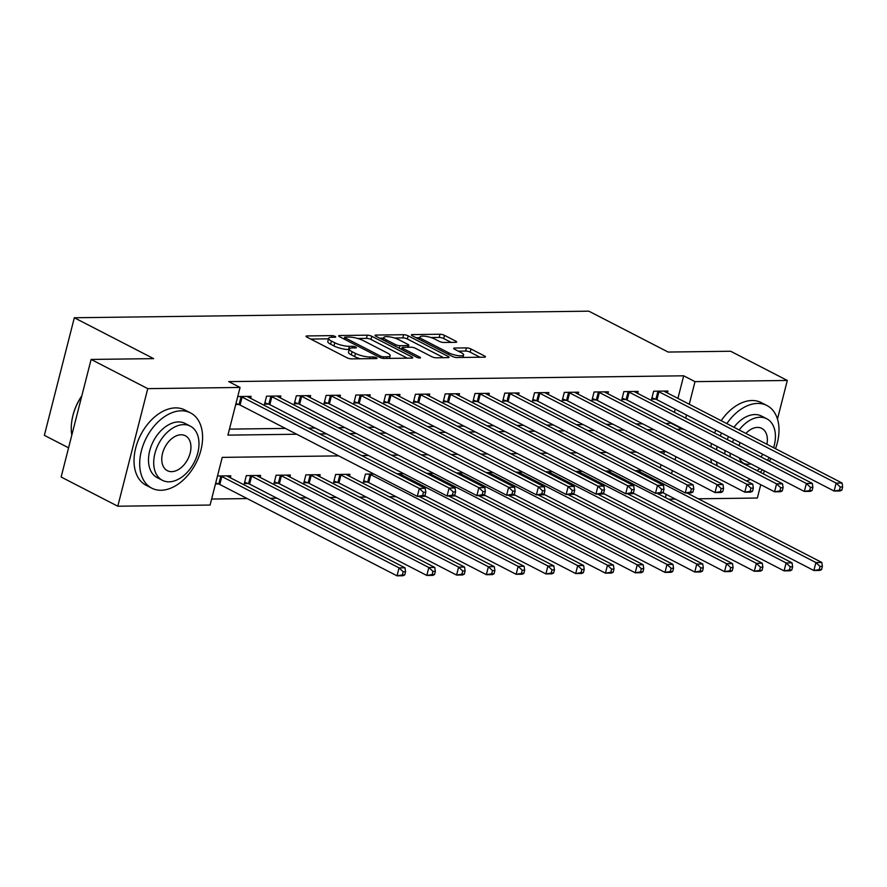 <?xml version="1.0" encoding="UTF-8"?>
<svg xmlns="http://www.w3.org/2000/svg" width="887" height="887" viewBox="0 0 887 887"><rect width="100%" height="100%" fill="white"/><g stroke="black" fill="none" stroke-linecap="round" stroke-linejoin="round"><path stroke-width="1.33" d="M335.098 336.406A2.328 0.577 14.3 0 0 331.893 335.63L307.057 335.94A3.326 0.832 14.3 0 0 306.059 336.273A3.326 0.832 14.3 0 0 306.946 337.127L346.983 357.76A3.326 0.832 14.3 0 0 351.54 358.88L376.387 358.559A2.328 0.577 14.3 0 0 377.086 358.326A2.328 0.577 14.3 0 0 376.465 357.738A2.328 0.577 14.3 0 0 373.272 356.951L370.056 356.995A10.633 2.65 14.3 0 1 355.454 353.425L352.117 351.707A10.633 2.65 14.3 0 1 349.301 348.979A10.633 2.65 14.3 0 1 352.483 347.937L355.698 347.892A2.328 0.577 14.3 0 0 356.397 347.671A2.328 0.577 14.3 0 0 355.776 347.072A2.328 0.577 14.3 0 0 352.582 346.296L349.367 346.329A10.633 2.65 14.3 0 1 334.776 342.759L331.439 341.04A10.633 2.65 14.3 0 1 328.611 338.313A10.633 2.65 14.3 0 1 331.793 337.271L335.009 337.237A2.328 0.577 14.3 0 0 335.707 337.005A2.328 0.577 14.3 0 0 335.098 336.406M455.652 342.327A3.326 0.832 14.3 0 0 456.65 342.005A3.326 0.832 14.3 0 0 455.774 341.151L444.531 335.364A3.326 0.832 14.3 0 0 439.974 334.244L412.388 334.599A3.326 0.832 14.3 0 0 411.391 334.92A3.326 0.832 14.3 0 0 412.267 335.774L452.315 356.408A3.326 0.832 14.3 0 0 456.872 357.528L484.457 357.173A3.326 0.832 14.3 0 0 485.455 356.851A3.326 0.832 14.3 0 0 484.579 355.997L471.008 349.001A3.326 0.832 14.3 0 0 466.44 347.892L454.632 348.037A3.326 0.832 14.3 0 0 453.645 348.369A3.326 0.832 14.3 0 0 454.521 349.212L461.251 352.682A8.892 2.206 14.3 0 1 463.613 354.966A8.892 2.206 14.3 0 1 457.947 355.609A8.892 2.206 14.3 0 1 448.744 352.849L422.389 339.255A8.892 2.206 14.3 0 1 420.028 336.982A8.892 2.206 14.3 0 1 425.693 336.339A8.892 2.206 14.3 0 1 434.896 339.1L439.287 341.362A3.326 0.832 14.3 0 0 443.844 342.482L455.652 342.327M338.723 455.885L222.238 457.37L210.086 505.047L117.794 506.222L61.136 477.018L91.106 359.435L153.639 358.636L74.32 317.757L588.813 311.171L668.133 352.05L730.655 351.252L787.312 380.456L777.467 419.063M91.106 359.435L147.763 388.639L240.067 387.453L227.915 435.129L296.746 434.242M677.923 398.396L683.677 375.8L228.735 381.621L240.067 387.453M683.677 375.8L695.009 381.643L787.312 380.456M371.819 336.295A3.326 0.832 14.3 0 0 367.262 335.175L339.677 335.53A3.326 0.832 14.3 0 0 338.679 335.851A3.326 0.832 14.3 0 0 339.555 336.705L379.592 357.339A3.326 0.832 14.3 0 0 384.16 358.459L411.745 358.104A3.326 0.832 14.3 0 0 412.743 357.783A3.326 0.832 14.3 0 0 411.856 356.929L371.819 336.295L371.01 339.466A3.326 0.832 14.3 0 0 366.453 338.357L357.649 338.468M376.033 335.064L403.618 334.709A3.326 0.832 14.3 0 1 408.175 335.829L448.223 356.463A3.326 0.832 14.3 0 1 449.099 357.317A3.326 0.832 14.3 0 1 448.101 357.638L436.293 357.794A3.326 0.832 14.3 0 1 431.736 356.674L415.493 348.303A3.326 0.832 14.3 0 0 410.936 347.194L403.097 347.294A3.326 0.832 14.3 0 0 402.11 347.615A3.326 0.832 14.3 0 0 402.986 348.469L419.895 357.184A2.328 0.577 14.3 0 1 420.516 357.771A2.328 0.577 14.3 0 1 419.03 357.949A2.328 0.577 14.3 0 1 416.624 357.217L375.911 336.24A3.326 0.832 14.3 0 1 375.035 335.386A3.326 0.832 14.3 0 1 376.033 335.064L375.755 336.151M229.445 429.12L285.414 428.41M308.388 428.111L315.184 428.022M338.158 427.734L344.965 427.645M367.928 427.346L374.735 427.268M397.709 426.969L404.505 426.88M427.479 426.592L434.286 426.503M457.26 426.203L464.056 426.126M487.03 425.827L493.826 425.738M516.799 425.45L523.607 425.361M546.58 425.061L553.377 424.984M576.35 424.685L583.158 424.596M606.12 424.308L612.928 424.219M635.901 423.919L642.698 423.831M665.671 423.542L671.636 423.021M674.375 412.3L675.184 409.129M235.72 404.494L238.647 404.45M250.589 398.318L251.088 396.378L237.749 396.544M280.37 397.941L280.857 395.99L266.566 396.179L264.548 404.128L268.417 404.073M310.14 397.564L310.638 395.613L296.347 395.802L294.318 403.74L298.187 403.696M339.909 397.176L340.408 395.236L326.117 395.414L324.088 403.363L327.968 403.308M369.691 396.799L370.178 394.848L355.887 395.037L353.869 402.975L357.738 402.931M399.46 396.422L399.959 394.471L385.668 394.66L383.639 402.598L387.519 402.554M429.23 396.034L429.729 394.094L415.438 394.272L413.409 402.221L417.289 402.166M459.011 395.657L459.499 393.706L445.207 393.895L443.19 401.833L447.059 401.789M488.781 395.28L489.28 393.329L474.988 393.518L472.959 401.456L476.84 401.412M518.551 394.892L519.05 392.952L504.758 393.129L502.741 401.079L506.61 401.024M548.332 394.515L548.831 392.564L534.539 392.753L532.51 400.691L536.38 400.647M578.102 394.138L578.601 392.187L564.309 392.376L562.28 400.314L566.161 400.27M607.883 393.75L608.371 391.81L594.079 391.987L592.061 399.937L595.931 399.882M637.653 393.373L638.152 391.422L623.86 391.61L621.831 399.549L625.712 399.505M667.423 392.996L667.922 391.045L653.63 391.222L651.601 399.172L655.482 399.128M211.627 499.037L247.174 498.583M270.147 498.294L276.944 498.206M299.917 497.906L306.714 497.818M329.687 497.529L336.495 497.441M359.468 497.141L366.264 497.064M389.238 496.764L396.045 496.676M419.008 496.387L425.815 496.299M448.789 495.999L455.585 495.922M478.559 495.622L485.366 495.534M508.34 495.245L515.136 495.157M538.11 494.857L544.906 494.78M567.88 494.48L574.687 494.392M597.661 494.103L604.457 494.015M627.431 493.715L634.238 493.638M660.205 467.904L661.015 464.733M663.742 454L664.33 451.716M215.474 483.947L218.39 483.903M230.343 477.771L230.831 475.831L217.492 475.997M260.113 477.394L260.612 475.443L246.32 475.632L244.291 483.57L248.172 483.526M289.883 477.006L290.382 475.066L276.09 475.244L274.061 483.193L277.941 483.138M319.664 476.629L320.152 474.689L305.871 474.867L303.842 482.816L307.711 482.761M349.434 476.252L349.933 474.301L335.641 474.49L333.612 482.428L337.492 482.384M373.859 474.002L365.411 474.101L363.393 482.051L367.262 481.996M403.64 473.614L396.833 473.702M433.41 473.237L426.614 473.325M463.191 472.86L456.384 472.937M492.961 472.472L486.154 472.56M522.731 472.095L515.935 472.183M552.512 471.718L545.705 471.795M582.282 471.33L575.486 471.418M612.052 470.953L605.256 471.041M641.833 470.576L635.025 470.653M74.32 317.757L44.35 435.34L68.576 447.824M117.794 506.222L147.763 388.639M764.284 470.775L763.474 473.957M760.747 484.679L757.343 498.039L698.313 498.793M675.34 499.093L668.532 499.181M666.237 451.694L659.429 451.782M636.456 452.071L629.659 452.159M606.686 452.459L599.889 452.547M576.916 452.836L570.108 452.924M547.135 453.213L540.338 453.301M517.365 453.601L510.557 453.689M487.595 453.978L480.787 454.066M457.814 454.355L451.017 454.443M428.044 454.743L421.236 454.831M398.263 455.12L391.466 455.208M368.493 455.497L361.696 455.585M665.45 497.596L666.259 494.414M671.537 473.747L672.346 470.565M675.074 459.843L675.883 456.672M677.003 429.386L682.968 428.864M685.706 418.143L686.516 414.961M689.254 404.239L695.009 381.643M319.719 433.954L326.516 433.865M349.489 433.566L356.297 433.488M379.259 433.189L386.067 433.1M409.04 432.812L415.837 432.723M438.81 432.424L445.618 432.346M468.58 432.047L475.388 431.958M498.361 431.67L505.158 431.581M528.131 431.282L534.939 431.204M557.912 430.905L564.709 430.816M587.682 430.528L594.478 430.439M617.452 430.14L624.26 430.062M647.233 429.763L654.029 429.674M671.526 423.465L682.857 429.308M328.611 338.313L327.802 341.495A10.633 2.65 14.3 0 0 330.629 344.211L331.439 341.04M349.168 349.5L348.558 349.511A10.633 2.65 14.3 0 1 333.955 345.941L330.629 344.211M349.301 348.979L348.491 352.161A10.633 2.65 14.3 0 0 351.307 354.878L352.117 351.707M360.355 358.758A10.633 2.65 14.3 0 1 354.645 356.596L351.307 354.878M328.478 338.834L310.716 339.067M407.277 358.16L371.01 339.466M344.322 338.634L343.336 338.646M345.353 337.104A2.328 0.577 14.3 0 0 344.666 337.326A2.328 0.577 14.3 0 0 345.276 337.925L380.423 356.042A2.328 0.577 14.3 0 0 383.616 356.818L387.009 356.774A10.633 2.65 14.3 0 0 390.191 355.731A10.633 2.65 14.3 0 0 387.375 353.015L363.348 340.63A10.633 2.65 14.3 0 0 348.746 337.06L345.353 337.104M379.691 338.18L383.616 338.135M394.504 337.991L402.809 337.892L403.618 334.709M443.633 357.694L407.366 339A3.326 0.832 14.3 0 0 402.809 337.892M398.651 339.621A8.892 2.206 14.3 0 0 389.448 336.86A8.892 2.206 14.3 0 0 383.783 337.503A8.892 2.206 14.3 0 0 386.144 339.776L395.425 344.566A3.326 0.832 14.3 0 0 399.993 345.686L407.82 345.586A3.326 0.832 14.3 0 0 408.818 345.254A3.326 0.832 14.3 0 0 407.931 344.411L398.651 339.621M401.8 348.824L400.37 348.846M479.989 357.228L470.199 352.183A3.326 0.832 14.3 0 0 465.631 351.064L458.291 351.163M451.184 342.382L443.722 338.546A3.326 0.832 14.3 0 0 439.165 337.426L430.927 337.526M419.85 337.67L416.047 337.714M404.749 574.909L405.559 571.727L403.175 571.76L402.365 574.942L404.749 574.909L402.986 575.752L397.032 575.829L399.05 567.88L405.015 567.802L227.804 476.463A3.382 0.843 -165.7 0 1 227.127 476.031L226.961 475.875M215.718 482.949L218.801 484.047A3.382 0.843 -165.7 0 1 219.821 484.479L397.032 575.829L402.365 574.942M220.419 475.964L220.83 476.108A3.382 0.843 -165.7 0 1 221.85 476.541L399.05 567.88L403.175 571.76M405.015 567.802L405.559 571.727M425.006 495.456L425.815 492.285L423.432 492.307L422.622 495.489L425.006 495.456L423.232 496.299L417.278 496.376L419.307 488.427L242.096 397.088A3.382 0.843 14.3 0 0 241.076 396.655L240.665 396.511M423.432 492.307L419.307 488.427L425.261 488.36L248.05 397.01A3.382 0.843 14.3 0 1 247.373 396.578L247.207 396.422M422.622 495.489L417.278 496.376L240.067 405.037A3.382 0.843 14.3 0 0 239.058 404.605L235.975 403.496M425.815 492.285L425.261 488.36M434.53 574.532L435.34 571.35L432.956 571.383L432.146 574.554L434.53 574.532L432.756 575.375L426.802 575.441L428.831 567.503L434.785 567.425L257.574 476.086A3.382 0.843 -165.7 0 1 256.897 475.643L256.731 475.499M244.624 482.251L248.571 483.67A3.382 0.843 -165.7 0 1 249.591 484.102L426.802 575.441L432.146 574.554M250.189 475.576L250.6 475.72A3.382 0.843 -165.7 0 1 251.62 476.164L428.831 567.503L432.956 571.383M434.785 567.425L435.34 571.35M464.3 574.144L465.11 570.973L462.726 570.995L461.916 574.177L464.3 574.144L462.537 574.987L456.583 575.064L458.601 567.115L464.555 567.048L287.344 475.698A3.382 0.843 -165.7 0 1 286.678 475.266L286.512 475.11M274.405 481.874L278.352 483.293A3.382 0.843 -165.7 0 1 279.372 483.725L456.583 575.064L461.916 574.177M279.97 475.199L280.37 475.343A3.382 0.843 -165.7 0 1 281.39 475.776L458.601 567.115L462.726 570.995M464.555 567.048L465.11 570.973M494.07 573.767L494.879 570.585L492.507 570.618L491.697 573.8L494.07 573.767L492.307 574.61L486.353 574.687L488.382 566.738L494.336 566.66L317.125 475.321A3.382 0.843 -165.7 0 1 316.448 474.878L316.282 474.733M304.174 481.497L308.122 482.905A3.382 0.843 -165.7 0 1 309.142 483.337L486.353 574.687L491.697 573.8M309.74 474.822L310.151 474.966A3.382 0.843 -165.7 0 1 311.171 475.399L488.382 566.738L492.507 570.618M494.336 566.66L494.879 570.585M454.776 495.079L455.585 491.897L453.202 491.93L452.392 495.112L454.776 495.079L453.013 495.922L447.059 495.999L449.077 488.05L271.865 396.711A3.382 0.843 14.3 0 0 270.857 396.278L270.446 396.123M453.202 491.93L449.077 488.05L455.031 487.972L277.831 396.633A3.382 0.843 14.3 0 1 277.154 396.19L276.988 396.045M452.392 495.112L447.059 495.999L269.848 404.649A3.382 0.843 14.3 0 0 268.828 404.217L264.88 402.809M455.585 491.897L455.031 487.972M484.557 494.691L485.366 491.52L482.983 491.553L482.173 494.724L484.557 494.691L482.783 495.534L476.829 495.611L478.858 487.673L301.647 396.323A3.382 0.843 14.3 0 0 300.626 395.89L300.216 395.746M482.983 491.553L478.858 487.673L484.812 487.595L307.601 396.256A3.382 0.843 14.3 0 1 306.924 395.813L306.758 395.669M482.173 494.724L476.829 495.611L299.618 404.272A3.382 0.843 14.3 0 0 298.597 403.84L294.65 402.421M485.366 491.52L484.812 487.595M514.327 494.314L515.136 491.143L512.753 491.165L511.943 494.347L514.327 494.314L512.564 495.157L506.599 495.234L508.628 487.285L331.416 395.946A3.382 0.843 14.3 0 0 330.396 395.513L329.986 395.369M512.753 491.165L508.628 487.285L514.582 487.218L337.37 395.868A3.382 0.843 14.3 0 1 336.694 395.436L336.539 395.28M511.943 494.347L506.599 495.234L329.399 403.895A3.382 0.843 14.3 0 0 328.378 403.463L324.431 402.044M515.136 491.143L514.582 487.218M523.851 573.39L524.66 570.208L522.277 570.241L521.467 573.412L523.851 573.39L522.077 574.233L516.123 574.299L518.152 566.361L524.106 566.283L346.895 474.944A3.382 0.843 -165.7 0 1 346.218 474.501L346.052 474.357M333.955 481.109L337.903 482.528A3.382 0.843 -165.7 0 1 338.912 482.96L516.123 574.299L521.467 573.412M339.51 474.434L339.921 474.578A3.382 0.843 -165.7 0 1 340.941 475.022L518.152 566.361L522.277 570.241M524.106 566.283L524.66 570.208M544.097 493.937L544.906 490.755L542.522 490.788L541.713 493.97L544.097 493.937L542.334 494.78L536.38 494.857L538.398 486.908L361.197 395.569A3.382 0.843 14.3 0 0 360.177 395.136L359.767 394.981M542.522 490.788L538.398 486.908L544.363 486.83L367.151 395.491A3.382 0.843 14.3 0 1 366.475 395.048L366.309 394.903M541.713 493.97L536.38 494.857L359.168 403.507A3.382 0.843 14.3 0 0 358.148 403.075L354.201 401.667M544.906 490.755L544.363 486.83M71.67 422.112A41.312 27.187 -62.7 0 1 71.703 421.857A41.312 27.187 -62.7 0 1 81.848 395.757M81.792 395.99A42.321 27.852 117.3 0 0 71.636 422.378A42.321 27.852 117.3 0 0 71.803 435.173M181.258 410.803A42.321 27.852 117.3 0 0 143.483 444.254A42.321 27.852 117.3 0 0 151.744 488.149A42.321 27.852 117.3 0 0 161.013 490.256A42.321 27.852 117.3 0 0 198.799 456.805A42.321 27.852 117.3 0 0 190.528 412.91A42.321 27.852 117.3 0 0 181.258 410.803M190.528 412.91L184.862 409.994A42.321 27.852 117.3 0 0 175.593 407.887A42.321 27.852 117.3 0 0 137.818 441.327A42.321 27.852 117.3 0 0 146.078 485.233L151.744 488.149M162.388 480.299L157.176 477.616A30.48 20.057 -62.7 0 1 151.222 446.006A30.48 20.057 -62.7 0 1 178.431 421.924A30.48 20.057 -62.7 0 1 185.095 423.443L190.306 426.126A30.48 20.057 117.3 0 0 183.642 424.618A30.48 20.057 117.3 0 0 156.434 448.7A30.48 20.057 117.3 0 0 162.388 480.299A30.48 20.057 117.3 0 0 169.062 481.818A30.48 20.057 117.3 0 0 196.26 457.736A30.48 20.057 117.3 0 0 190.306 426.126M171.646 471.651A19.636 12.928 117.3 0 0 189.186 456.129A19.636 12.928 117.3 0 0 185.35 435.761A19.636 12.928 117.3 0 0 181.048 434.785A19.636 12.928 117.3 0 0 163.518 450.308A19.636 12.928 117.3 0 0 167.355 470.675A19.636 12.928 117.3 0 0 171.646 471.651M775.493 448.7A42.321 27.852 117.3 0 0 766.956 405.536A42.321 27.852 117.3 0 0 757.686 403.43A42.321 27.852 117.3 0 0 726.841 423.62M721.53 433.011A42.321 27.852 117.3 0 0 720.266 435.949M717.117 446.471A42.321 27.852 117.3 0 0 716.563 449.776M716.485 461.861A42.321 27.852 117.3 0 0 717.261 465.863M766.956 405.536L761.29 402.62A42.321 27.852 117.3 0 0 752.021 400.514A42.321 27.852 117.3 0 0 721.175 420.693M715.864 430.095A42.321 27.852 117.3 0 0 714.6 433.033M711.452 443.544A42.321 27.852 117.3 0 0 710.897 446.86M710.82 458.945A42.321 27.852 117.3 0 0 711.596 462.936M724.956 454.1A30.48 20.057 -62.7 0 1 724.989 450.518M727.296 439.575A30.48 20.057 -62.7 0 1 728.482 436.592M733.948 427.279A30.48 20.057 -62.7 0 1 754.848 414.551A30.48 20.057 -62.7 0 1 761.523 416.07L766.734 418.753A30.48 20.057 117.3 0 0 760.059 417.245A30.48 20.057 117.3 0 0 739.159 429.962M733.693 439.287A30.48 20.057 117.3 0 0 732.518 442.269M730.201 453.213A30.48 20.057 117.3 0 0 730.167 456.783M739.17 457.836A19.636 12.928 117.3 0 0 743.772 463.302A19.636 12.928 117.3 0 0 748.074 464.278A19.636 12.928 117.3 0 0 750.901 463.879M760.902 456.894A19.636 12.928 117.3 0 0 762.798 454.288M766.911 444.265A19.636 12.928 117.3 0 0 761.767 428.388A19.636 12.928 117.3 0 0 757.476 427.412A19.636 12.928 117.3 0 0 745.856 433.421M740.08 442.58A19.636 12.928 117.3 0 0 739.059 445.64M756.977 470.609A30.48 20.057 117.3 0 0 759.871 468.502M767.443 460.275A30.48 20.057 117.3 0 0 769.184 457.581M773.608 447.724A30.48 20.057 117.3 0 0 766.734 418.753M746.654 481.009A42.321 27.852 117.3 0 0 750.358 479.324M760.159 472.239A42.321 27.852 117.3 0 0 762.521 469.866M769.262 461.207A42.321 27.852 117.3 0 0 770.925 458.479M553.621 573.002L554.43 569.831L552.047 569.853L551.237 573.035L553.621 573.002L551.858 573.845L545.904 573.922L547.922 565.973L553.876 565.906L418.952 496.354M363.725 480.732L367.673 482.151A3.382 0.843 -165.7 0 1 368.693 482.583L545.904 573.922L551.237 573.035M369.291 474.057L369.702 474.201A3.382 0.843 -165.7 0 1 370.711 474.634L547.922 565.973L552.047 569.853M553.876 565.906L554.43 569.831M583.391 572.625L584.211 569.443L581.828 569.476L581.018 572.658L583.391 572.625L581.628 573.468L575.674 573.545L577.703 565.596L583.657 565.518L448.733 495.977M424.574 495.656L575.674 573.545L581.018 572.658M399.061 473.68L399.472 473.824A3.382 0.843 -165.7 0 1 400.492 474.257L577.703 565.596L581.828 569.476M583.657 565.518L584.211 569.443M613.172 572.248L613.981 569.066L611.598 569.099L610.788 572.27L613.172 572.248L611.398 573.08L605.444 573.157L607.473 565.219L613.427 565.141L478.503 495.589M454.355 495.279L605.444 573.157L610.788 572.27M428.831 473.292L429.241 473.436A3.382 0.843 -165.7 0 1 430.262 473.88L607.473 565.219L611.598 569.099M613.427 565.141L613.981 569.066M642.942 571.86L643.751 568.689L641.368 568.711L640.558 571.893L642.942 571.86L641.179 572.703L635.225 572.78L637.243 564.831L643.197 564.764L508.273 495.212M484.125 494.902L635.225 572.78L640.558 571.893M458.612 472.915L459.022 473.059A3.382 0.843 -165.7 0 1 460.031 473.492L637.243 564.831L641.368 568.711M643.197 564.764L643.751 568.689M672.723 571.483L673.532 568.301L671.149 568.334L670.339 571.516L672.723 571.483L670.949 572.326L664.995 572.403L667.024 564.454L672.978 564.376L538.054 494.835M513.906 494.514L664.995 572.403L670.339 571.516M488.382 472.527L488.792 472.682A3.382 0.843 -165.7 0 1 489.812 473.115L667.024 564.454L671.149 568.334M672.978 564.376L673.532 568.301M573.878 493.549L574.687 490.378L572.303 490.411L571.494 493.582L573.878 493.549L572.104 494.392L566.15 494.469L568.179 486.531L390.967 395.181A3.382 0.843 14.3 0 0 389.947 394.748L389.537 394.604M572.303 490.411L568.179 486.531L574.133 486.453L396.921 395.114A3.382 0.843 14.3 0 1 396.245 394.671L396.079 394.527M571.494 493.582L566.15 494.469L388.938 403.13A3.382 0.843 14.3 0 0 387.918 402.698L383.971 401.279M574.687 490.378L574.133 486.453M603.648 493.172L604.457 489.99L602.073 490.023L601.264 493.205L603.648 493.172L601.885 494.015L595.931 494.092L597.949 486.143L420.737 394.804A3.382 0.843 14.3 0 0 419.717 394.371L419.318 394.227M602.073 490.023L597.949 486.143L603.903 486.076L426.691 394.726A3.382 0.843 14.3 0 1 426.026 394.294L425.86 394.138M601.264 493.205L595.931 494.092L418.719 402.753A3.382 0.843 14.3 0 0 417.699 402.321L413.752 400.902M604.457 489.99L603.903 486.076M633.418 492.795L634.227 489.613L631.854 489.646L631.045 492.828L633.418 492.795L631.655 493.638L625.701 493.715L627.73 485.766L450.518 394.427A3.382 0.843 14.3 0 0 449.498 393.994L449.088 393.839M631.854 489.646L627.73 485.766L633.684 485.688L456.472 394.349A3.382 0.843 14.3 0 1 455.796 393.906L455.63 393.761M631.045 492.828L625.701 493.715L448.489 402.365A3.382 0.843 14.3 0 0 447.469 401.933L443.522 400.525M634.227 489.613L633.684 485.688M663.199 492.407L664.008 489.236L661.624 489.269L660.815 492.44L663.199 492.407L661.425 493.25L655.471 493.327L657.5 485.389L480.288 394.039A3.382 0.843 14.3 0 0 479.268 393.606L478.858 393.462M661.624 489.269L657.5 485.389L663.454 485.311L486.242 393.972A3.382 0.843 14.3 0 1 485.566 393.529L485.4 393.385M660.815 492.44L655.471 493.327L478.259 401.988A3.382 0.843 14.3 0 0 477.25 401.556L473.303 400.137M664.008 489.236L663.454 485.311M692.969 492.03L693.778 488.848L691.394 488.881L690.585 492.063L692.969 492.03L691.206 492.873L685.252 492.95L687.27 485.001L510.058 393.662A3.382 0.843 14.3 0 0 509.049 393.229L508.639 393.085M691.394 488.881L687.27 485.001L693.224 484.923L516.012 393.584A3.382 0.843 14.3 0 1 515.347 393.152L515.181 392.996M690.585 492.063L685.252 492.95L508.04 401.611A3.382 0.843 14.3 0 0 507.02 401.179L503.073 399.76M693.778 488.848L693.224 484.923M702.493 571.106L703.302 567.924L700.918 567.957L700.109 571.128L702.493 571.106L700.73 571.938L694.765 572.015L696.794 564.077L702.748 563.999L567.824 494.447M543.676 494.137L694.765 572.015L700.109 571.128M518.163 472.15L518.562 472.294A3.382 0.843 -165.7 0 1 519.582 472.727L696.794 564.077L700.918 567.957M702.748 563.999L703.302 567.924M722.739 491.653L723.559 488.471L721.175 488.504L720.366 491.686L722.739 491.653L720.976 492.496L715.022 492.573L717.051 484.624L539.839 393.285A3.382 0.843 14.3 0 0 538.819 392.852L538.409 392.697M721.175 488.504L717.051 484.624L723.005 484.546L545.793 393.207A3.382 0.843 14.3 0 1 545.117 392.764L544.951 392.619M720.366 491.686L715.022 492.573L537.81 401.223A3.382 0.843 14.3 0 0 536.79 400.791L532.843 399.383M723.559 488.471L723.005 484.546M732.263 570.718L733.072 567.547L730.7 567.569L729.879 570.751L732.263 570.718L730.5 571.561L724.546 571.638L726.575 563.688L732.529 563.622L597.594 494.07M573.446 493.76L724.546 571.638L729.879 570.751M547.933 471.773L548.343 471.917A3.382 0.843 -165.7 0 1 549.363 472.35L726.575 563.688L730.7 567.569M732.529 563.622L733.072 567.547M752.52 491.265L753.329 488.094L750.945 488.127L750.136 491.298L752.52 491.265L750.746 492.108L744.792 492.185L746.821 484.247L569.609 392.897A3.382 0.843 14.3 0 0 568.589 392.464L568.179 392.32M750.945 488.127L746.821 484.247L752.775 484.169L575.563 392.83A3.382 0.843 14.3 0 1 574.887 392.387L574.721 392.231M750.136 491.298L744.792 492.185L567.58 400.846A3.382 0.843 14.3 0 0 566.571 400.414L562.624 398.995M753.329 488.094L752.775 484.169M762.044 570.341L762.853 567.159L760.469 567.192L759.66 570.374L762.044 570.341L760.27 571.184L754.316 571.261L756.345 563.312L762.299 563.234L627.375 493.693M603.227 493.372L754.316 571.261L759.66 570.374M577.703 471.385L578.113 471.54A3.382 0.843 -165.7 0 1 579.133 471.973L756.345 563.312L760.469 567.192M762.299 563.234L762.853 567.159M782.29 490.888L783.099 487.706L780.715 487.739L779.906 490.921L782.29 490.888L780.527 491.731L774.573 491.808L776.591 483.858L599.379 392.52A3.382 0.843 14.3 0 0 598.37 392.087L597.96 391.943M780.715 487.739L776.591 483.858L782.545 483.781L605.344 392.442A3.382 0.843 14.3 0 1 604.668 392.01L604.502 391.854M779.906 490.921L774.573 491.808L597.361 400.469A3.382 0.843 14.3 0 0 596.341 400.026L592.394 398.618M783.099 487.706L782.545 483.781M791.814 569.953L792.623 566.782L790.239 566.815L789.43 569.986L791.814 569.953L790.051 570.796L784.097 570.873L786.115 562.935L792.069 562.857L657.145 493.305M632.996 492.995L784.097 570.873L789.43 569.986M607.484 471.008L607.883 471.152A3.382 0.843 -165.7 0 1 608.903 471.585L786.115 562.935L790.239 566.815M792.069 562.857L792.623 566.782M812.071 490.511L812.88 487.329L810.496 487.362L809.687 490.533L812.071 490.511L810.297 491.354L804.343 491.431L806.372 483.482L629.16 392.143A3.382 0.843 14.3 0 0 628.14 391.71L627.73 391.555M810.496 487.362L806.372 483.482L812.326 483.404L635.114 392.065A3.382 0.843 14.3 0 1 634.438 391.622L634.272 391.477M809.687 490.533L804.343 491.431L627.131 400.081A3.382 0.843 14.3 0 0 626.111 399.649L622.164 398.241M812.88 487.329L812.326 483.404M821.584 569.576L822.393 566.405L820.02 566.427L819.211 569.609L821.584 569.576L819.821 570.419L813.867 570.496L815.896 562.546L821.85 562.48L686.915 492.928M662.766 492.618L813.867 570.496L819.211 569.609M637.254 470.631L637.664 470.775A3.382 0.843 -165.7 0 1 638.684 471.208L815.896 562.546L820.02 566.427M821.85 562.48L822.393 566.405M841.841 490.123L842.65 486.952L840.266 486.985L839.457 490.156L841.841 490.123L840.078 490.966L834.113 491.043L836.142 483.105L658.93 391.755A3.382 0.843 14.3 0 0 657.91 391.322L657.511 391.178M840.266 486.985L836.142 483.105L842.096 483.027L664.884 391.677A3.382 0.843 14.3 0 1 664.219 391.245L664.053 391.089M839.457 490.156L834.113 491.043L656.912 399.704A3.382 0.843 14.3 0 0 655.892 399.272L651.945 397.853M842.65 486.952L842.096 483.027M331.472 337.282L331.893 335.63M372.85 358.603L373.272 356.951M352.161 347.948L352.582 346.296M333.955 345.941L334.776 342.759M348.558 349.511L349.367 346.329M354.645 356.596L355.454 353.425M369.635 358.647L370.056 356.995M306.78 337.038L307.057 335.94M411.557 358.104L411.856 356.929M339.399 336.616L339.677 335.53M366.453 338.357L367.262 335.175M344.888 339.455L345.276 337.925M380.035 357.55L380.423 356.042M383.217 358.403L383.616 356.818M386.588 358.426L387.009 356.774M407.366 339L408.175 335.829M447.913 357.638L448.223 356.463M402.598 349.999L402.986 348.469M419.684 358.004L419.895 357.184M385.745 341.307L386.144 339.776M395.037 346.096L395.425 344.566M399.316 348.303L399.993 345.686M407.399 347.238L407.82 345.586M421.99 340.785L422.389 339.255M448.356 354.368L448.744 352.849M454.355 349.123L454.632 348.037M465.631 351.064L466.44 347.892M470.199 352.183L471.008 349.001M484.269 357.184L484.579 355.997M412.111 335.685L412.388 334.599M439.165 337.426L439.974 334.244M443.722 338.546L444.531 335.364M455.463 342.327L455.774 341.151M218.801 484.047L220.83 476.108M219.821 484.479L221.85 476.541M242.096 397.088L240.067 405.037M241.076 396.655L239.058 404.605M248.571 483.67L250.6 475.72M249.591 484.102L251.62 476.164M278.352 483.293L280.37 475.343M279.372 483.725L281.39 475.776M308.122 482.905L310.151 474.966M309.142 483.337L311.171 475.399M271.865 396.711L269.848 404.649M270.857 396.278L268.828 404.217M301.647 396.323L299.618 404.272M300.626 395.89L298.597 403.84M331.416 395.946L329.399 403.895M330.396 395.513L328.378 403.463M337.903 482.528L339.921 474.578M338.912 482.96L340.941 475.022M361.197 395.569L359.168 403.507M360.177 395.136L358.148 403.075M367.673 482.151L369.702 474.201M368.693 482.583L370.711 474.634M399.194 474.922L399.472 473.824M400.192 475.432L400.492 474.257M428.964 474.534L429.241 473.436M429.962 475.055L430.262 473.88M458.734 474.157L459.022 473.059M459.732 474.667L460.031 473.492M488.515 473.78L488.792 472.682M489.513 474.29L489.812 473.115M390.967 395.181L388.938 403.13M389.947 394.748L387.918 402.698M420.737 394.804L418.719 402.753M419.717 394.371L417.699 402.321M450.518 394.427L448.489 402.365M449.498 393.994L447.469 401.933M480.288 394.039L478.259 401.988M479.268 393.606L477.25 401.556M510.058 393.662L508.04 401.611M509.049 393.229L507.02 401.179M518.285 473.392L518.562 472.294M519.283 473.913L519.582 472.727M539.839 393.285L537.81 401.223M538.819 392.852L536.79 400.791M548.066 473.015L548.343 471.917M549.064 473.525L549.363 472.35M569.609 392.897L567.58 400.846M568.589 392.464L566.571 400.414M577.836 472.638L578.113 471.54M578.834 473.148L579.133 471.973M599.379 392.52L597.361 400.469M598.37 392.087L596.341 400.026M607.606 472.25L607.883 471.152M608.604 472.771L608.903 471.585M629.16 392.143L627.131 400.081M628.14 391.71L626.111 399.649M637.387 471.873L637.664 470.775M638.385 472.383L638.684 471.208M658.93 391.755L656.912 399.704M657.91 391.322L655.892 399.272M344.211 339.1L344.666 337.326M389.515 358.392L390.191 355.731M401.623 349.489L402.11 347.615M383.151 339.965L383.783 337.503M408.319 347.227L408.818 345.254M419.396 339.444L420.028 336.982M462.981 357.45L463.613 354.966"/></g></svg>
